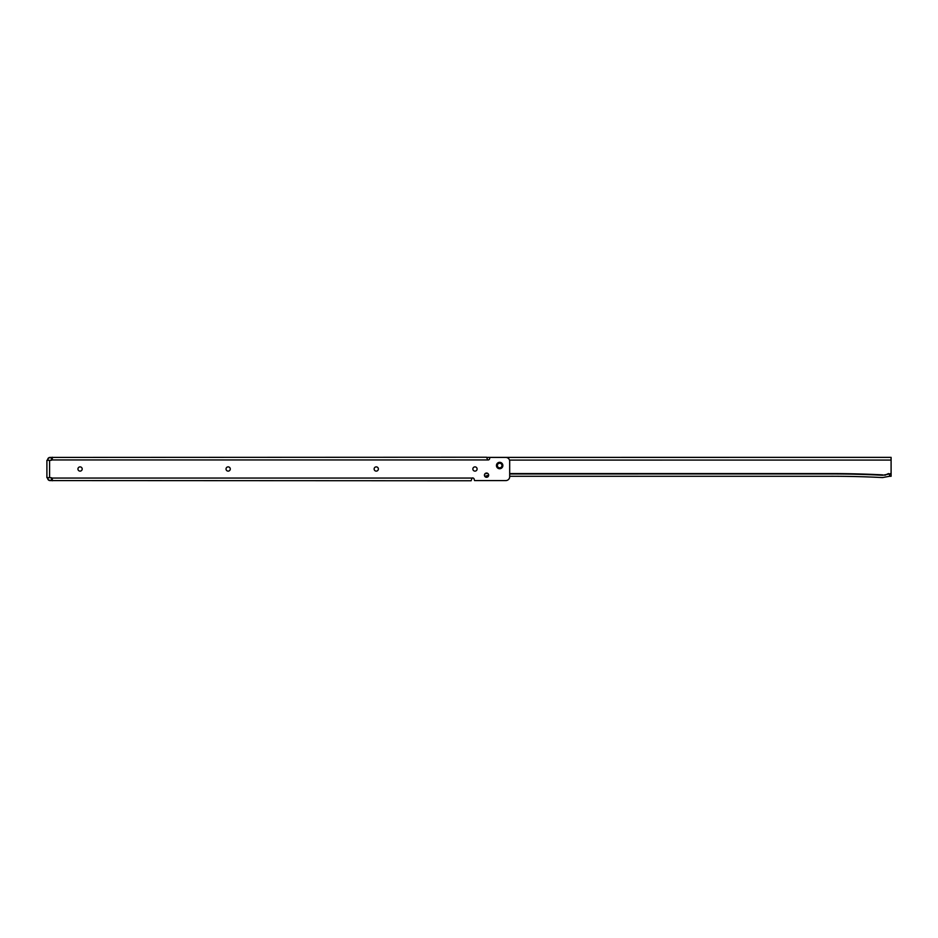 <?xml version="1.0" encoding="UTF-8"?>
<svg xmlns="http://www.w3.org/2000/svg" width="938" height="938" viewBox="0 0 938 938"><rect width="100%" height="100%" fill="white"/><g stroke="black" fill="none" stroke-linecap="round" stroke-linejoin="round"><path stroke-width="1.41" d="M496.46 465.529A3.201 3.201 0 0 0 499.661 468.73A3.201 3.201 0 0 0 502.862 465.529A3.201 3.201 0 0 0 499.661 462.328A3.201 3.201 0 0 0 496.46 465.529M501.971 465.529A2.31 2.31 0 0 1 499.661 467.839A2.31 2.31 0 0 1 497.351 465.529A2.31 2.31 0 0 1 499.661 463.22A2.31 2.31 0 0 1 501.971 465.529M77.948 469A2.122 2.122 0 0 0 80.07 471.122A2.122 2.122 0 0 0 82.192 469A2.122 2.122 0 0 0 80.07 466.878A2.122 2.122 0 0 0 77.948 469M226.035 469A2.122 2.122 0 0 0 228.157 471.122A2.122 2.122 0 0 0 230.279 469A2.122 2.122 0 0 0 228.157 466.878A2.122 2.122 0 0 0 226.035 469M374.133 469A2.122 2.122 0 0 0 376.255 471.122A2.122 2.122 0 0 0 378.366 469A2.122 2.122 0 0 0 376.255 466.878A2.122 2.122 0 0 0 374.133 469M472.858 469A2.122 2.122 0 0 0 474.98 471.122A2.122 2.122 0 0 0 477.102 469A2.122 2.122 0 0 0 474.98 466.878A2.122 2.122 0 0 0 472.858 469M484.43 475.167A2.122 2.122 0 0 0 486.552 477.29A2.122 2.122 0 0 0 488.663 475.167A2.122 2.122 0 0 0 486.552 473.045A2.122 2.122 0 0 0 484.43 475.167M486.552 457.298L487.748 459.937L51.93 459.937A1.548 1.548 0 0 1 50.91 460.324L46.9 460.324L46.9 477.677L50.91 477.677A1.548 1.548 0 0 1 51.93 478.063L472.072 478.063L471.122 480.76L51.531 480.573M51.531 457.427L486.552 457.24M487.748 459.937A1.548 1.548 0 0 0 489.636 458.436L489.976 457.427L505.828 457.427A3.858 3.858 0 0 1 509.686 461.285L509.686 476.715A3.858 3.858 0 0 1 505.828 480.573L474.558 480.573L474.206 479.494A1.548 1.548 0 0 0 472.072 478.063M52.458 480.397L51.93 478.063M51.93 459.937L52.458 457.603M47.908 477.677L47.908 478.251A2.087 2.087 0 0 0 49.984 480.338L51.907 480.573L49.984 480.573A2.31 2.31 0 0 1 47.674 478.251L47.674 477.677M51.907 480.573L51.59 478.486L51.59 480.338L52.294 480.338L52.294 479.212M47.674 460.324L47.674 459.749A2.31 2.31 0 0 1 49.984 457.427L52.071 457.427L52.082 459.749M52.082 459.972L51.438 459.514L52.071 459.514L52.071 457.427L52.294 458.788M52.082 478.251L51.438 478.486L52.082 478.028M509.686 476.281L831.349 476.27A1000.389 1000.389 0 0 1 882.552 477.571L889.552 476.27L889.552 473.948L882.611 475.261A1002.699 1002.699 0 0 0 831.349 473.948L509.686 473.971M889.552 476.27L891.1 476.27L891.1 457.369L486.552 457.392M891.1 473.948L889.552 473.948M488.663 475.05A11.573 11.573 0 0 1 484.7 476.223M487.244 473.162A9.251 9.251 0 0 1 484.876 473.866M484.747 476.281L488.346 476.281M891.1 473.561L888.532 473.948M888.462 473.561L884.933 475.261M884.862 474.874L882.611 475.261M52.34 458.588L52.34 457.24M52.34 479.412L52.34 480.76M49.597 460.324L49.597 477.677M51.438 459.514L51.438 457.662L49.984 457.662A2.087 2.087 0 0 0 47.908 459.749L47.908 460.324M51.438 480.573L51.438 478.486M509.498 460.089L891.1 460.066M882.623 474.874A1003.085 1003.085 0 0 0 831.349 473.573L509.686 473.584M486.107 473.584L485.134 473.584"/></g></svg>

